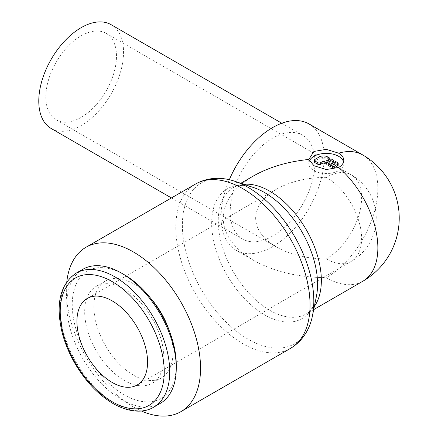 <?xml version="1.0" encoding="UTF-8"?>
<svg xmlns="http://www.w3.org/2000/svg" width="438" height="438" viewBox="0 0 438 438"><rect width="100%" height="100%" fill="white"/><g stroke="black" fill="none" stroke-linecap="round" stroke-linejoin="round"><path stroke-width="0.33" stroke-dasharray="2.19 1.64" d="M82.804 269.299A77.427 44.703 -120 0 0 66.768 304.738A77.427 44.703 -120 0 0 100.565 382.659A77.427 44.703 -120 0 0 160.231 403.403M124.255 274.714A73.557 42.464 -120 0 0 72.243 304.738A73.557 42.464 -120 0 0 124.255 394.824A73.557 42.464 -120 0 0 176.268 364.799M150.765 298.409A55.944 32.303 -120 0 0 105.465 281.015A55.944 32.303 -120 0 0 93.88 306.627A55.944 32.303 -120 0 0 118.298 362.927A55.944 32.303 -120 0 0 161.414 377.917A55.944 32.303 -120 0 0 172.999 352.305A55.944 32.303 -120 0 0 169.002 329.989M163.817 357.611A55.944 32.303 -120 0 0 139.393 301.306A55.944 32.303 -120 0 0 96.283 286.321A55.944 32.303 -120 0 0 84.693 311.927A55.944 32.303 -120 0 0 109.117 368.232A55.944 32.303 -120 0 0 152.227 383.217A55.944 32.303 -120 0 0 163.817 357.611M66.8 281.826A94.909 54.794 -120 0 0 66.33 290.722A94.909 54.794 -120 0 0 141.375 410.997M224.639 178.83A92.955 53.666 -120 0 0 182.361 225.324A92.955 53.666 -120 0 0 248.094 339.171A92.955 53.666 -120 0 0 309.491 325.806M253.733 187.606A74.882 43.236 -120 0 0 245.729 185.701A74.882 43.236 -120 0 0 211.669 223.156A74.882 43.236 -120 0 0 264.623 314.873A74.882 43.236 -120 0 0 314.084 304.103A74.882 43.236 -120 0 0 316.439 296.219M111.132 24.687A59.94 34.607 -60 0 1 123.549 52.127A59.94 34.607 -60 0 1 97.384 112.451A59.94 34.607 -60 0 1 51.191 128.509M314.988 162.657A59.94 34.607 -60 0 1 288.823 222.98A59.94 34.607 -60 0 1 242.636 239.038A59.94 34.607 -60 0 1 230.218 211.598A59.94 34.607 -60 0 1 256.383 151.274A59.94 34.607 -60 0 1 302.576 135.216A59.94 34.607 -60 0 1 314.988 162.657M309.069 123.97A72.927 42.108 -60 0 1 324.175 157.351A72.927 42.108 -60 0 1 292.338 230.749A72.927 42.108 -60 0 1 236.142 250.284A72.927 42.108 -60 0 1 221.037 216.898A72.927 42.108 -60 0 1 229.337 179.7M253.361 176.016C233.684 187.754 223.615 201.792 223.156 218.124C223.615 234.456 233.684 248.494 253.361 260.232C273.69 271.593 298.004 277.407 326.294 277.67A72.927 42.108 -120 0 0 362.757 281.284M45.842 96.99A49.954 28.842 120 0 0 56.19 119.859A49.954 28.842 120 0 0 94.679 106.478A49.954 28.842 120 0 0 116.486 56.206A49.954 28.842 120 0 0 106.138 33.337A49.954 28.842 120 0 0 67.644 46.724A49.954 28.842 120 0 0 45.842 96.99M255.65 218.124C255.962 229.309 262.86 238.924 276.34 246.961C290.263 254.746 306.918 258.727 326.294 258.907A49.954 28.842 120 0 0 361.613 197.73A49.954 28.842 120 0 0 351.271 174.866A49.954 28.842 120 0 0 326.294 177.335C306.918 177.521 290.263 181.502 276.34 189.282C262.86 197.324 255.962 206.933 255.65 218.124M343.562 161.89A17.482 10.096 180 0 1 343.775 163.473A17.482 10.096 180 0 1 332.984 172.796A17.482 10.096 180 0 1 313.931 170.606A17.482 10.096 180 0 1 308.812 163.473A17.482 10.096 180 0 1 309.228 161.272M332.458 167.847L335.475 163.062L337.594 164.288A1.998 1.155 180 0 1 338.18 165.104M314.407 161.841A1.998 1.155 180 0 1 314.988 161.025L319.231 158.578A5.995 3.46 180 0 1 327.706 158.578L329.288 159.492M328.221 165.4L331.238 160.615L331.238 158.983M331.238 160.615L333.526 161.94M335.475 163.062L335.475 161.43M76.272 273.071A77.427 44.703 -120 0 0 60.236 308.511A77.427 44.703 -120 0 0 114.986 403.338A77.427 44.703 -120 0 0 153.694 407.176M195.479 184.059A94.909 54.794 -120 0 0 175.824 227.503A94.909 54.794 -120 0 0 242.937 343.742A94.909 54.794 -120 0 0 290.389 348.445M243.873 184.305A72.927 42.108 -120 0 0 233.312 187.59A72.927 42.108 -120 0 0 218.212 220.976A72.927 42.108 -120 0 0 269.781 310.301A72.927 42.108 -120 0 0 306.244 313.909A72.927 42.108 -120 0 0 314.369 306.408M362.757 154.964A72.927 42.108 -60 0 1 377.863 188.351A72.927 42.108 -60 0 1 326.294 277.67M326.294 177.335A49.954 28.842 60 0 1 358.925 221.354A49.954 28.842 60 0 1 351.271 261.382A49.954 28.842 60 0 1 326.294 258.907M337.594 164.288L337.594 162.657M327.706 158.578L327.706 156.946M314.988 161.025L314.988 159.394M319.231 158.578L319.231 156.946M105.465 281.015L96.283 286.321M245.729 185.701C240.331 185.11 236.191 185.739 233.312 187.59L240.791 183.276M171.439 197.938L242.636 239.038M236.142 250.284L253.361 260.232M56.19 119.859L276.34 246.961M106.138 33.337L351.271 174.866A49.954 49.954 0 0 1 351.271 261.382L137.22 384.964M308.812 159.437L308.812 163.473M343.775 160.313L343.775 163.473M313.723 309.595L306.244 313.909C309.288 312.343 311.9 309.075 314.084 304.103M276.34 189.282L87.272 298.442M281.804 123.226L302.576 135.216M161.414 377.917L152.227 383.217"/><path stroke-width="0.66" d="M121.518 273.131L124.255 274.714A73.557 42.464 -120 0 1 176.268 364.799L176.268 367.958A77.427 44.703 -120 0 0 121.518 273.131A77.427 44.703 -120 0 0 82.804 269.299L76.272 273.071C60.247 284.065 55.478 303.654 61.955 331.834C64.638 342.467 68.892 352.869 74.706 363.036C85.273 381.109 98.052 394.605 113.048 403.529C130.759 413.532 145.17 412.503 153.694 407.176A77.427 44.703 -120 0 0 169.73 371.731A77.427 44.703 -120 0 0 114.986 276.904A77.427 44.703 -120 0 0 76.272 273.071M169.002 329.989A55.944 32.303 -120 0 0 150.765 298.409M141.375 410.997A94.909 54.794 -120 0 0 180.894 411.66A94.909 54.794 -120 0 0 200.549 368.21A94.909 54.794 -120 0 0 159.12 272.699A94.909 54.794 -120 0 0 85.985 247.273A94.909 54.794 -120 0 0 66.8 281.826M195.479 184.059A94.909 54.794 -120 0 1 242.937 188.756A94.909 54.794 -120 0 1 310.044 304.996A94.909 54.794 -120 0 1 290.389 348.445C299.116 343.233 305.489 335.689 309.491 325.806A92.955 53.666 -120 0 0 312.414 316.017A92.955 53.666 -120 0 0 313.822 301.218A92.955 53.666 -120 0 0 248.094 187.376A92.955 53.666 -120 0 0 234.576 181.195A92.955 53.666 -120 0 0 224.639 178.83C214.078 177.363 204.36 179.104 195.479 184.059L85.985 247.273M312.414 316.017L316.439 296.219A74.882 43.236 -120 0 0 317.572 284.3A74.882 43.236 -120 0 0 264.623 192.589A74.882 43.236 -120 0 0 253.733 187.606L234.576 181.195M171.439 197.938L51.191 128.509A59.94 34.607 -60 0 1 38.779 101.069A59.94 34.607 -60 0 1 64.944 40.745A59.94 34.607 -60 0 1 111.132 24.687L281.804 123.226M112.248 300.917A49.954 28.842 60 0 1 144.879 344.936A49.954 28.842 60 0 1 137.22 384.964A49.954 28.842 60 0 1 112.248 382.489A49.954 28.842 60 0 1 79.612 338.47A49.954 28.842 60 0 1 87.272 298.442A49.954 28.842 60 0 1 112.248 300.917M308.812 159.437L313.931 151.439L326.294 149.347L338.656 153.174A17.482 10.096 180 0 1 343.775 160.313A17.482 10.096 180 0 1 338.656 167.447L326.294 169.533L313.931 165.712L308.812 159.437C287.377 161.677 268.894 167.201 253.361 176.016L240.791 183.276M309.228 161.272A17.482 10.096 180 0 1 321.415 153.776A17.482 10.096 180 0 1 338.656 156.333A17.482 10.096 180 0 1 343.562 161.89M337.594 162.657A1.998 1.155 180 0 1 338.18 163.473A1.998 1.155 180 0 1 337.594 164.288L334.769 165.92A1.998 1.155 180 0 1 332.458 166.216L335.475 161.43L337.594 162.657M338.18 163.473L338.18 165.104A1.998 1.155 180 0 1 337.594 165.92L334.769 167.551L334.769 165.92M329.288 157.861L329.288 159.492L326.272 164.277L324.881 163.473A1.998 1.155 0 0 0 322.056 163.473L320.643 164.288A1.998 1.155 180 0 1 317.818 164.288L314.988 162.657A1.998 1.155 180 0 1 314.407 161.841L314.407 160.209A1.998 1.155 180 0 1 314.988 159.394L319.231 156.946A5.995 3.46 180 0 1 327.706 156.946L329.288 157.861L326.272 162.646L324.881 161.841A1.998 1.155 0 0 0 322.056 161.841L320.643 162.657A1.998 1.155 180 0 1 317.818 162.657L314.988 161.025A1.998 1.155 180 0 1 314.407 160.209M326.272 164.277L326.272 162.646M330.509 165.093L328.221 163.768L331.238 158.983L333.526 160.308L330.509 165.093L330.509 166.725L328.221 165.4L328.221 163.768M330.509 166.725L333.526 161.94L333.526 160.308M334.769 167.551A1.998 1.155 180 0 1 332.458 167.847L332.458 166.216M229.337 179.7A72.927 42.108 -60 0 1 309.069 123.97L362.757 154.964A72.927 42.108 -60 0 0 338.656 153.174M153.694 407.176L160.231 403.403A77.427 44.703 -120 0 0 176.268 367.958M112.248 281.645A73.557 42.464 -120 0 0 60.236 311.675A73.557 42.464 -120 0 0 112.248 401.761A73.557 42.464 -120 0 0 164.255 371.731A73.557 42.464 -120 0 0 112.248 281.645M314.369 306.408A72.927 42.108 -120 0 0 321.35 280.523A72.927 42.108 -120 0 0 269.781 191.203A72.927 42.108 -120 0 0 243.873 184.305M313.723 309.595L362.757 281.284A72.927 42.108 -120 0 0 377.863 247.897A72.927 42.108 -120 0 0 338.656 167.447M337.594 165.92L337.594 164.288M317.818 164.288L317.818 162.657M320.643 164.288L320.643 162.657M324.881 163.473L324.881 161.841M322.056 163.473L322.056 161.841M314.988 162.657L314.988 161.025M362.757 281.284A72.927 72.927 0 0 0 362.757 154.964M290.389 348.445L180.894 411.66"/></g></svg>
